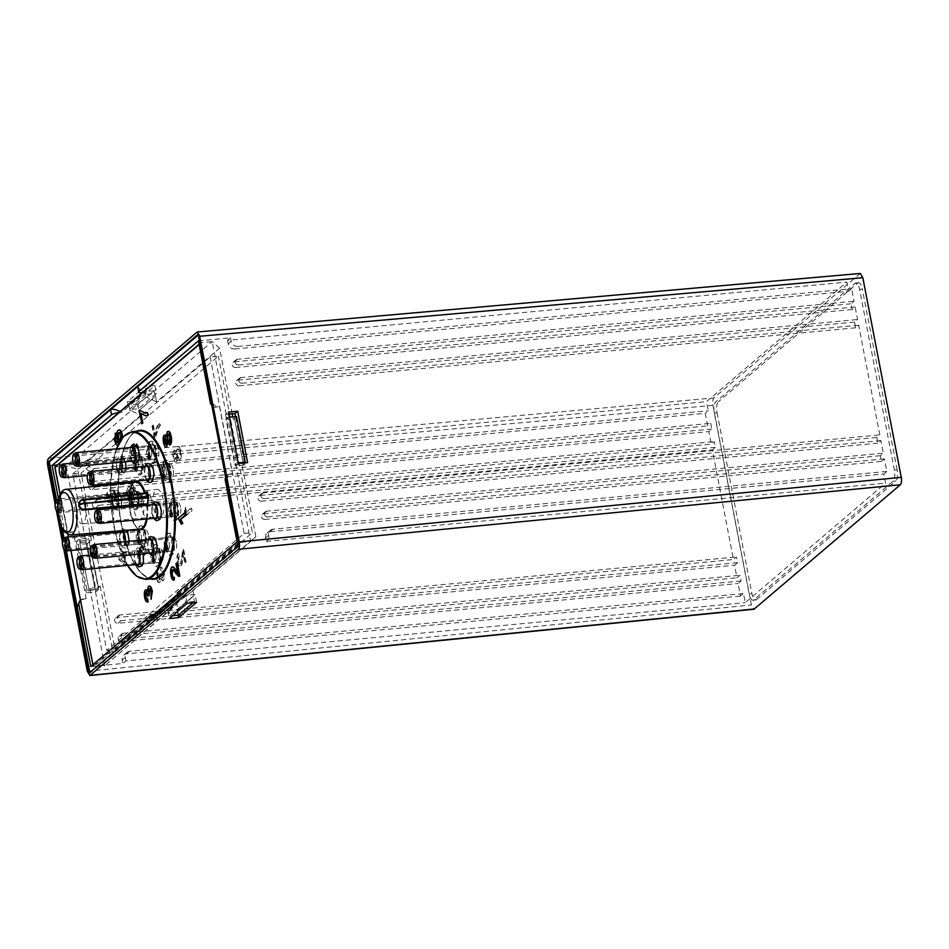 <?xml version="1.0" encoding="UTF-8"?>
<svg xmlns="http://www.w3.org/2000/svg" width="949" height="949" viewBox="0 0 949 949"><rect width="100%" height="100%" fill="white"/><g stroke="black" fill="none" stroke-linecap="round" stroke-linejoin="round"><path stroke-width="0.71" stroke-dasharray="4.75 3.56" d="M144.402 493.041A23.583 8.755 84.6 0 1 144.604 493.705L145.755 492.899L82.717 499.708L79.882 501.179M138.4 559.198A6.88 2.55 84.6 0 1 140.049 550.384A6.88 2.55 84.6 0 1 142.991 555.284A6.88 2.55 84.6 0 1 141.342 564.086A6.88 2.55 84.6 0 1 138.4 559.198A6.88 2.55 -95.4 0 0 141.342 564.086A6.88 2.55 -95.4 0 0 143.24 557.004A6.88 2.55 -95.4 0 0 140.049 550.384A6.88 2.55 -95.4 0 0 138.4 559.198M151.793 547.787A6.88 2.55 84.6 0 1 153.441 538.985A6.88 2.55 84.6 0 1 156.395 543.872A6.88 2.55 84.6 0 1 154.734 552.686A6.88 2.55 84.6 0 1 151.793 547.787A6.88 2.55 -95.4 0 0 154.734 552.686A6.88 2.55 -95.4 0 0 156.632 545.592A6.88 2.55 -95.4 0 0 153.453 538.985A6.88 2.55 -95.4 0 0 151.793 547.787M156.016 512.946A6.88 2.55 84.6 0 1 157.676 504.133A6.88 2.55 84.6 0 1 160.618 509.032A6.88 2.55 84.6 0 1 158.969 517.834A6.88 2.55 84.6 0 1 156.016 512.946A6.88 2.55 -95.4 0 0 158.969 517.834A6.88 2.55 -95.4 0 0 160.867 510.74A6.88 2.55 -95.4 0 0 157.676 504.133A6.88 2.55 -95.4 0 0 156.016 512.946M148.649 474.678A6.88 2.55 84.6 0 1 150.31 465.864A6.88 2.55 84.6 0 1 153.252 470.763A6.88 2.55 84.6 0 1 151.591 479.565A6.88 2.55 84.6 0 1 148.649 474.678M134.082 455.84A6.88 2.55 84.6 0 1 135.743 447.026A6.88 2.55 84.6 0 1 138.684 451.914A6.88 2.55 84.6 0 1 137.036 460.728A6.88 2.55 84.6 0 1 134.082 455.84A6.88 2.55 -95.4 0 0 137.024 460.728A6.88 2.55 -95.4 0 0 138.934 453.634A6.88 2.55 -95.4 0 0 135.743 447.026A6.88 2.55 -95.4 0 0 134.082 455.84M120.689 467.24A6.88 2.55 84.6 0 1 122.35 458.438A6.88 2.55 84.6 0 1 125.292 463.326A6.88 2.55 84.6 0 1 123.631 472.139A6.88 2.55 84.6 0 1 120.689 467.24A6.88 2.55 -95.4 0 0 123.631 472.139A6.88 2.55 -95.4 0 0 125.529 465.046A6.88 2.55 -95.4 0 0 122.35 458.438A6.88 2.55 -95.4 0 0 120.689 467.24M116.466 502.092A6.88 2.55 84.6 0 1 118.115 493.278A6.88 2.55 84.6 0 1 121.057 498.178A6.88 2.55 84.6 0 1 119.408 506.98A6.88 2.55 84.6 0 1 116.466 502.092A6.88 2.55 -95.4 0 0 119.408 506.98A6.88 2.55 -95.4 0 0 121.306 499.898A6.88 2.55 -95.4 0 0 118.115 493.278A6.88 2.55 -95.4 0 0 116.466 502.092M123.833 540.361A6.88 2.55 84.6 0 1 125.482 531.547A6.88 2.55 84.6 0 1 128.435 536.446A6.88 2.55 84.6 0 1 126.775 545.248A6.88 2.55 84.6 0 1 123.833 540.361A6.88 2.55 -95.4 0 0 126.775 545.248A6.88 2.55 -95.4 0 0 128.673 538.154A6.88 2.55 -95.4 0 0 125.482 531.547A6.88 2.55 -95.4 0 0 123.833 540.361M117.735 442.875L119.384 442.175L117.522 438.106C116.905 434.428 117.285 431.807 118.649 430.265L119.111 429.98M122.587 437.477L120.191 444.322L118.305 445.283L116.822 444.69L115.054 440.348L115.707 433.171M114.615 500.574L114.627 493.089C114.07 490.526 113.228 489.601 112.101 490.313L111.33 495.936L113.05 501.38L109.076 502.507L107.166 492.578L107.984 491.879L109.526 499.85L111.614 499.328L110.44 495.924C109.799 492.021 110.155 489.316 111.508 487.774L112.919 488.011L114.77 492.531C115.446 496.374 115.209 499.079 114.058 500.621L114.07 493.148C113.512 490.574 112.67 489.648 111.543 490.36L110.772 495.983L112.492 501.44L108.53 502.567L106.608 492.626L107.439 491.926L108.969 499.898L111.057 499.376L109.894 495.971C109.242 492.08 109.598 489.364 110.962 487.833L113.465 487.952L115.327 492.472C115.992 496.327 115.754 499.02 114.615 500.574L114.058 500.621M112.706 490.028L111.543 490.36L112.706 490.028M151.591 599.27L150.998 596.909L151.626 591.82C151.057 589.353 150.31 588.404 149.373 588.949M148.388 596.055L148.329 595.64C147.866 593.232 147.214 592.2 146.371 592.556M148.186 601.88C146.858 602.164 145.873 600.67 145.209 597.407C144.628 593.659 144.853 591.191 145.897 590.017L146.039 589.91M147.214 590.373L147.842 591.559L149.171 586.162M126.715 554.346L125.043 555.77L126.715 564.441L125.92 565.118L119.633 559.863L119.254 557.846L123.785 553.991L123.263 551.298L124.046 550.622L124.568 553.314L126.241 551.891L126.715 554.346L124.485 555.817L126.158 564.489L125.375 565.165L119.088 559.91L118.696 557.905L123.228 554.038L122.706 551.345L123.5 550.669L124.022 553.374L125.695 551.938L126.17 554.394M142.006 423.681L139.515 410.751L140.179 410.182M147.89 412.483L145.505 413.218M146.004 415.792L140.95 413.195L141.093 413.954M170.322 444.784L167.807 442.471L167.831 443.99M166.965 446.706C165.826 447.465 164.853 446.066 164.058 442.507C163.453 438.735 163.691 436.291 164.77 435.152L164.924 435.045M166.134 435.615L166.739 436.908L168.127 431.392M181.911 524.156L178.744 518.284L185.767 512.306M177.677 572.721L178.376 573.398L176.49 563.599L177.309 562.899M178.649 576.375L176.289 573.184C174.379 570.147 173.181 569.02 172.706 569.803M173.608 577.49L174.367 577.3M174.77 579.91C173.347 580.61 172.255 579.02 171.496 575.141C170.82 571.061 171.069 568.427 172.232 567.253L172.528 567.075M153.335 425.128L152.504 425.828L154.995 438.758L158.685 427.845L160.428 425.259L159.942 422.732C157.866 424.95 156.288 429.007 155.209 434.903L153.335 425.128L152.504 425.828M151.947 425.876L154.438 438.818L158.139 427.904L159.883 425.318L159.396 422.779C157.32 424.998 155.743 429.055 154.663 434.962L152.777 425.176M176.656 455.046L174.901 452.732L174.462 456.896L176.206 459.174L176.656 455.046L175.328 459.375L176.206 459.174L173.916 456.943L174.355 452.792L175.257 452.566L174.355 452.792L176.111 455.093M180.203 452.021C179.622 449.541 178.887 448.592 177.985 449.174L177.344 454.369C177.902 456.86 178.637 457.821 179.575 457.252L180.203 452.021L179.017 457.311C178.092 457.881 177.344 456.908 176.799 454.417L177.427 449.233L178.4 448.984L177.427 449.233C178.329 448.64 179.064 449.589 179.646 452.08M176.455 451.985L174.45 450.182C173.37 451.309 173.145 453.729 173.75 457.442C174.557 461.048 175.541 462.46 176.692 461.7L177.522 457.548L180.049 459.791C181.306 458.462 181.591 455.662 180.903 451.404C179.99 447.335 178.863 445.745 177.487 446.647L176.455 451.985L173.892 450.229C172.825 451.356 172.588 453.776 173.192 457.501C174.011 461.095 174.984 462.507 176.134 461.748L177.522 457.548M174.901 449.968L173.892 450.229L174.901 449.968M176.977 457.596L179.503 459.85C180.761 458.509 181.045 455.722 180.346 451.463C179.444 447.382 178.305 445.793 176.941 446.706L178.104 446.362L176.941 446.706L175.897 452.032M192.03 510.633L191.556 508.178L186.087 512.84L186.17 507.051L185.34 507.762L184.699 515.034L185.008 516.612L192.03 510.633L191.556 508.178M191.01 508.225L185.53 512.887L185.624 507.098L184.794 507.81L184.142 515.082L184.45 516.671L191.473 510.681M185.269 562.71L186.099 562.01L183.548 548.795L180.5 563.789L179.61 564.003L178.009 561.108L178.637 553.516C177.392 555.082 177.131 557.822 177.866 561.725C178.732 565.64 179.776 567.17 181.01 566.304C181.769 566.245 182.362 563.445 182.777 557.929L183.382 552.911L184.711 562.757L186.099 562.01M178.08 553.564C176.834 555.141 176.573 557.87 177.309 561.772C178.175 565.687 179.219 567.217 180.452 566.351L179.907 566.612L180.452 566.351C181.212 566.292 181.805 563.504 182.232 557.976L182.825 552.959L184.711 562.757M185.541 562.057L183.003 548.842L180.5 563.789L178.566 561.061L179.219 555.96L178.637 553.516M157.048 570.539L156.395 578.095C157.214 581.654 158.198 583.089 159.337 582.401L160.227 578.439L162.67 580.705C163.94 579.258 164.236 576.399 163.56 572.105C162.765 568.463 161.698 566.897 160.357 567.431L161.484 569.898L160.713 569.981L163.406 572.674L162.73 578.036L161.769 578.285L159.835 573.528L159.124 574.43L159.764 574.762L159.385 579.839L158.507 580.041L157.107 577.55L157.605 570.479L156.953 578.048C157.771 581.607 158.744 583.042 159.895 582.354L160.772 578.392L163.216 580.658C164.497 579.21 164.794 576.34 164.106 572.057C163.323 568.404 162.255 566.85 160.915 567.383L160.713 569.981L162.848 572.721L162.73 578.036L160.618 575.272L160.381 573.469L159.681 574.37M162.623 580.93L163.216 580.658L162.623 580.93M159.124 574.43L159.385 579.839L157.664 577.49L158.234 572.805L157.605 570.479M138.329 447.857C137.771 445.461 136.953 444.583 135.873 445.223L135.114 450.49C135.624 452.875 136.395 453.729 137.427 453.041L138.329 447.857L136.881 453.088C135.837 453.776 135.066 452.934 134.568 450.538L135.316 445.271L136.407 444.974L135.316 445.271C136.395 444.63 137.214 445.508 137.783 447.904M131.899 450.68L133.904 446.03L133.904 451.688C134.687 455.212 135.826 456.54 137.308 455.662C138.744 454.108 139.135 451.344 138.495 447.37L135.41 442.471L133.762 443.313L131.223 447.975L131.401 453.681C132.065 456.92 133.014 458.308 134.236 457.881L134.39 455.33L133.465 455.034L132.457 450.621L134.45 445.983L134.461 451.629C135.244 455.164 136.371 456.493 137.866 455.615C139.289 454.061 139.693 451.297 139.052 447.323L135.968 442.412L134.319 443.254L131.781 447.916L131.947 453.634C132.611 456.86 133.56 458.26 134.782 457.821L133.88 457.976L134.39 455.33L132.919 455.081L132.065 452.934L132.457 450.621M137.119 455.971L137.866 455.615L137.119 455.971M133.833 455.378L132.919 455.081L133.833 455.378M128.898 489.482L129.194 493.634C130.025 497.371 131.176 498.806 132.658 497.917L133.999 494.927L133.833 488.972C133.05 485.224 131.982 483.634 130.654 484.204L131.911 486.718L131.069 486.837L133.679 489.494L132.231 495.248C131.187 495.971 130.381 494.998 129.823 492.329L129.254 485.9L126.039 490.894L127.949 500.835L128.767 500.135L127.237 492.163L129.455 489.435L129.74 493.587C130.571 497.323 131.721 498.747 133.204 497.869L134.556 494.88L134.39 488.913C133.595 485.164 132.54 483.575 131.199 484.144L131.069 486.837L133.133 489.554L132.789 495.188C131.745 495.924 130.938 494.951 130.381 492.282L129.811 485.852L126.585 490.847L128.495 500.775L129.325 500.076L127.783 492.116L129.455 489.435M132.492 498.201L133.204 497.869L132.492 498.201M139.396 553.184L141.354 544.228L142.552 550.491L139.396 553.184L143.109 550.444L141.899 544.18L139.954 553.125M145.577 548.344L143.892 549.768L142.231 541.096L141.437 541.772L138.661 554.75L139.052 556.755L143.584 552.899L144.094 555.592L144.889 554.916L144.367 552.223L146.039 550.8L145.577 548.344L143.892 549.768M143.346 549.827L141.674 541.155L140.891 541.82L138.103 554.797L138.495 556.802L143.026 552.947L143.548 555.639L144.331 554.975L143.821 552.271L145.494 550.847L145.019 548.392M210.132 356.954L244.118 533.433L106.763 650.421L72.788 473.931L210.132 356.954L218.424 356.172L81.08 473.16L115.066 649.638L252.41 532.662L218.424 356.172M162.908 553.409A6.88 2.55 -95.4 0 0 159.966 548.522A6.88 2.55 -95.4 0 0 158.068 555.604A6.88 2.55 -95.4 0 0 161.247 562.211A6.88 2.55 -95.4 0 0 162.908 553.409M176.3 541.998A6.88 2.55 -95.4 0 0 173.359 537.11A6.88 2.55 -95.4 0 0 171.461 544.204A6.88 2.55 -95.4 0 0 174.652 550.811A6.88 2.55 -95.4 0 0 176.3 541.998M180.524 507.157A6.88 2.55 -95.4 0 0 177.582 502.258A6.88 2.55 -95.4 0 0 175.684 509.352A6.88 2.55 -95.4 0 0 178.875 515.959A6.88 2.55 -95.4 0 0 180.524 507.157M173.157 468.889A6.88 2.55 -95.4 0 0 170.215 463.99A6.88 2.55 -95.4 0 0 168.317 471.084A6.88 2.55 -95.4 0 0 171.508 477.691A6.88 2.55 -95.4 0 0 173.157 468.889M158.59 450.051A6.88 2.55 -95.4 0 0 155.648 445.152A6.88 2.55 -95.4 0 0 153.75 452.246A6.88 2.55 -95.4 0 0 156.941 458.853A6.88 2.55 -95.4 0 0 158.59 450.051M145.197 461.451A6.88 2.55 -95.4 0 0 142.255 456.564A6.88 2.55 -95.4 0 0 140.357 463.658A6.88 2.55 -95.4 0 0 143.548 470.265A6.88 2.55 -95.4 0 0 145.197 461.451M140.974 496.303A6.88 2.55 -95.4 0 0 138.02 491.404A6.88 2.55 -95.4 0 0 136.122 498.498A6.88 2.55 -95.4 0 0 139.313 505.105A6.88 2.55 -95.4 0 0 140.974 496.303M148.341 534.572A6.88 2.55 -95.4 0 0 145.399 529.672A6.88 2.55 -95.4 0 0 143.501 536.766A6.88 2.55 -95.4 0 0 146.68 543.374A6.88 2.55 -95.4 0 0 148.341 534.572M163.252 499.601A14.354 5.326 -95.4 0 0 157.071 489.399A14.354 5.326 -95.4 0 0 153.145 504.18A14.354 5.326 -95.4 0 0 159.752 517.988A14.354 5.326 -95.4 0 0 163.252 499.601M166.443 444.203L166.941 439.98L165.245 437.679M169.136 442.412L169.835 442.258L170.488 436.967C169.942 434.488 169.207 433.551 168.305 434.12M121.092 559.127L125.458 562.71L124.26 556.446L120.547 559.186L123.702 556.494L124.912 562.757L120.547 559.186M119.871 440.858L120.653 440.644L121.543 435.152C121.057 432.874 120.274 432.068 119.183 432.744M122.03 438.177L119.633 444.381L117.901 445.318M151.555 500.752A14.14 5.255 84.6 0 1 148.127 518.854A14.14 5.255 84.6 0 1 141.603 505.271A14.14 5.255 84.6 0 1 145.47 490.704A14.14 5.255 84.6 0 1 151.555 500.752M54.923 467.015L66.228 465.888L77.628 469.114L91.377 540.503L89.123 542.009L98.471 587.645L89.669 541.95M89.835 672.473L89.977 673.185L160.559 613.374L157.795 613.635A5.979 1.4 169.1 0 0 154.082 614.288L93.204 666.139L93.666 666.827L104.722 665.783L89.87 588.677L87.071 590.231L78.269 544.536L79.977 543.089L88.767 588.783M199.136 344.558L201.117 342.625L212.173 341.581L227.025 418.687L233.324 419.612L232.79 416.86M200.476 343.419L238.745 542.176L239.611 542.52L201.117 342.625L55.172 466.932L93.666 666.827L150.725 618.226M168.59 610.551L184.592 596.933L185.636 602.354L169.634 615.972L168.59 610.551L169.705 610.444L104.722 665.783L176.894 603.955L177.938 609.377L193.94 595.758L177.938 609.377M184.592 596.933L185.696 596.826L250.666 541.488L239.611 542.52L178.115 594.904M79.977 543.089L81.08 542.994L66.228 465.888L131.211 410.549L140.606 415.472L77.628 469.114M154.995 396.48L139.55 410.051L155.553 396.433L153.892 390.774L137.902 404.393L139.005 410.098M89.123 542.009L87.118 543.706L95.92 589.4L97.913 587.692M177.392 609.436L178.483 615.142M193.11 602.686L194.486 601.524L193.382 595.806M243.264 463.907L234.462 418.212L243.264 463.907L244.427 462.91L244.842 464.974L247.606 462.626M236.467 416.516L234.462 418.212M139.55 410.051L140.606 415.472M232.208 413.823L219.575 348.224L156.597 401.854L146.099 397.026L130.096 410.656L131.211 410.549M130.096 410.656L129.052 405.223L145.043 391.605L146.099 397.026M137.902 404.393L129.052 405.223M98.471 587.645L100.167 586.197L89.87 588.677M95.92 589.4L87.071 590.231M193.94 595.758L192.884 590.337L185.696 596.826M194.486 601.524L185.636 602.354M235.02 418.165L233.324 419.612M192.884 590.337L255.862 536.695L242.114 465.307L234.711 464.488L225.921 418.794L227.025 418.687M225.921 418.794L227.618 417.346L236.42 463.041L234.711 464.488M229.302 417.192L227.618 417.346M156.597 401.854L155.553 396.433M242.114 465.307L243.822 463.859M100.167 586.197L113.916 657.586M219.575 348.224L212.173 341.581L147.202 396.919M235.827 464.381L250.666 541.488L255.862 536.695M169.705 610.444L176.894 603.955M81.08 542.994L91.377 540.503M172.611 615.699L169.634 615.972M153.892 390.774L145.043 391.605M238.104 462.875L236.42 463.041M87.118 543.706L78.269 544.536M244.118 533.433L252.41 532.662M72.788 473.931L81.08 473.16M106.763 650.421L115.066 649.638M85.339 507.3A12.895 4.792 84.6 0 1 82.195 523.812A12.895 4.792 84.6 0 1 76.264 511.416A12.895 4.792 84.6 0 1 79.787 498.13A12.895 4.792 84.6 0 1 85.339 507.3M143.216 501.582A13.986 5.196 84.6 0 1 139.811 519.483A13.986 5.196 84.6 0 1 133.37 506.042A13.986 5.196 84.6 0 1 137.19 491.641A13.986 5.196 84.6 0 1 143.216 501.582M134.722 467.027A11.222 4.164 -95.4 0 0 139.527 474.998A11.222 4.164 -95.4 0 0 142.623 463.444A11.222 4.164 -95.4 0 0 137.427 452.661A11.222 4.164 -95.4 0 0 134.722 467.027M135.28 466.967A11.222 4.164 -95.4 0 0 140.072 474.951A11.222 4.164 -95.4 0 0 143.18 463.385A11.222 4.164 -95.4 0 0 137.973 452.614A11.222 4.164 -95.4 0 0 135.28 466.967M65.339 469.352A5.386 2.005 84.6 0 1 64.046 476.244A5.386 2.005 84.6 0 1 61.555 471.072A5.386 2.005 84.6 0 1 63.037 465.52A5.386 2.005 84.6 0 1 65.339 469.352M121.958 468.533A6.88 2.55 84.6 0 1 120.037 472.472A6.88 2.55 84.6 0 1 117.095 467.584A6.88 2.55 84.6 0 1 118.755 458.77A6.88 2.55 84.6 0 1 121.342 462.199M63.702 474.88A4.033 1.495 -95.4 0 0 64.485 474.512A4.033 1.495 -95.4 0 0 64.888 469.731A4.033 1.495 -95.4 0 0 63.785 467.133A4.033 1.495 -95.4 0 0 62.954 466.92M152.433 558.973A11.222 4.164 -95.4 0 0 157.237 566.944A11.222 4.164 -95.4 0 0 160.334 555.39A11.222 4.164 -95.4 0 0 155.126 544.619A11.222 4.164 -95.4 0 0 152.433 558.973M152.991 558.925A11.222 4.164 -95.4 0 0 157.783 566.897A11.222 4.164 -95.4 0 0 160.879 555.343A11.222 4.164 -95.4 0 0 155.683 544.56A11.222 4.164 -95.4 0 0 152.991 558.925M83.049 561.298A5.386 2.005 84.6 0 1 81.756 568.19A5.386 2.005 84.6 0 1 79.253 563.018A5.386 2.005 84.6 0 1 80.748 557.466A5.386 2.005 84.6 0 1 83.049 561.298M137.747 564.43A6.88 2.55 84.6 0 1 134.805 559.53A6.88 2.55 84.6 0 1 136.454 550.728A6.88 2.55 84.6 0 1 139.052 554.157M81.4 566.826A4.033 1.495 -95.4 0 0 82.195 566.458A4.033 1.495 -95.4 0 0 82.599 561.678A4.033 1.495 -95.4 0 0 81.495 559.091A4.033 1.495 -95.4 0 0 80.653 558.878M137.866 540.135A11.222 4.164 -95.4 0 0 142.67 548.107A11.222 4.164 -95.4 0 0 145.766 536.553A11.222 4.164 -95.4 0 0 140.571 525.77A11.222 4.164 -95.4 0 0 137.866 540.135M138.424 540.088A11.222 4.164 -95.4 0 0 143.216 548.059A11.222 4.164 -95.4 0 0 146.312 536.505A11.222 4.164 -95.4 0 0 141.116 525.722A11.222 4.164 -95.4 0 0 138.424 540.088M68.482 542.46A5.386 2.005 84.6 0 1 67.189 549.352A5.386 2.005 84.6 0 1 64.686 544.18A5.386 2.005 84.6 0 1 66.181 538.629A5.386 2.005 84.6 0 1 68.482 542.46M125.09 541.654A6.88 2.55 84.6 0 1 123.18 545.592A6.88 2.55 84.6 0 1 120.238 540.693A6.88 2.55 84.6 0 1 121.887 531.891M66.845 547.988A4.033 1.495 -95.4 0 0 67.628 547.62A4.033 1.495 -95.4 0 0 68.031 542.84A4.033 1.495 -95.4 0 0 66.928 540.254A4.033 1.495 -95.4 0 0 66.086 540.028M130.499 501.867A11.222 4.164 -95.4 0 0 135.292 509.838A11.222 4.164 -95.4 0 0 138.4 498.284A11.222 4.164 -95.4 0 0 133.192 487.513A11.222 4.164 -95.4 0 0 130.499 501.867M131.057 501.819A11.222 4.164 -95.4 0 0 135.849 509.791A11.222 4.164 -95.4 0 0 138.945 498.237A11.222 4.164 -95.4 0 0 133.75 487.454A11.222 4.164 -95.4 0 0 131.057 501.819M61.116 504.192A5.386 2.005 84.6 0 1 59.823 511.084A5.386 2.005 84.6 0 1 57.32 505.912A5.386 2.005 84.6 0 1 58.802 500.36A5.386 2.005 84.6 0 1 61.116 504.192M57.865 512.021A6.133 2.278 -95.4 0 0 58.814 511.416A6.133 2.278 -95.4 0 0 59.431 504.168A6.133 2.278 -95.4 0 0 58.245 500.847M112.872 502.424A6.88 2.55 84.6 0 1 114.521 493.622A6.88 2.55 84.6 0 1 117.462 498.51A6.88 2.55 84.6 0 1 115.814 507.324A6.88 2.55 84.6 0 1 112.872 502.424M57.782 505.307A4.033 1.495 -95.4 0 0 58.708 509.008A4.033 1.495 -95.4 0 0 60.261 509.352A4.033 1.495 -95.4 0 0 60.665 504.571A4.033 1.495 -95.4 0 0 59.562 501.985A4.033 1.495 -95.4 0 0 57.948 503.148M165.826 460.111A11.222 4.164 -95.4 0 0 165.387 460.099A11.222 4.164 -95.4 0 0 162.291 471.653A11.222 4.164 -95.4 0 0 167.487 482.424A11.222 4.164 -95.4 0 0 170.63 471.451A11.222 4.164 -95.4 0 0 165.826 460.111M150.571 465.876A6.88 2.55 -95.4 0 0 150.31 465.864A6.88 2.55 -95.4 0 0 148.412 472.958A6.88 2.55 -95.4 0 0 151.591 479.565A6.88 2.55 -95.4 0 0 153.524 472.839A6.88 2.55 -95.4 0 0 150.571 465.876M166.372 460.063A11.222 4.164 -95.4 0 0 165.933 460.04A11.222 4.164 -95.4 0 0 162.837 471.594A11.222 4.164 -95.4 0 0 168.044 482.377A11.222 4.164 -95.4 0 0 171.188 471.404A11.222 4.164 -95.4 0 0 166.372 460.063M91.792 483.658A5.386 2.005 84.6 0 1 89.491 478.213A5.386 2.005 84.6 0 1 90.997 472.946A5.386 2.005 84.6 0 1 93.488 478.13A5.386 2.005 84.6 0 1 92.006 483.67A5.386 2.005 84.6 0 1 91.792 483.658M147.997 479.909A6.88 2.55 84.6 0 1 147.736 479.897A6.88 2.55 84.6 0 1 144.782 472.934A6.88 2.55 84.6 0 1 146.715 466.208M91.662 482.306A4.033 1.495 -95.4 0 0 91.721 482.329A4.033 1.495 -95.4 0 0 92.444 481.938A4.033 1.495 -95.4 0 0 92.99 478.166A4.033 1.495 -95.4 0 0 91.756 474.571A4.033 1.495 -95.4 0 0 90.914 474.358M170.061 512.721A11.222 4.164 -95.4 0 0 174.853 520.693A11.222 4.164 -95.4 0 0 177.949 509.139A11.222 4.164 -95.4 0 0 172.754 498.355A11.222 4.164 -95.4 0 0 170.061 512.721M170.606 512.674A11.222 4.164 -95.4 0 0 175.411 520.645A11.222 4.164 -95.4 0 0 178.507 509.091A11.222 4.164 -95.4 0 0 173.311 498.308A11.222 4.164 -95.4 0 0 170.606 512.674M100.665 515.046A5.386 2.005 84.6 0 1 99.372 521.938A5.386 2.005 84.6 0 1 96.881 516.766A5.386 2.005 84.6 0 1 98.364 511.214A5.386 2.005 84.6 0 1 100.665 515.046M155.363 518.178A6.88 2.55 84.6 0 1 152.421 513.279A6.88 2.55 84.6 0 1 154.082 504.477M99.028 520.574A4.033 1.495 -95.4 0 0 99.811 520.206A4.033 1.495 -95.4 0 0 100.214 515.426A4.033 1.495 -95.4 0 0 99.123 512.84A4.033 1.495 -95.4 0 0 98.281 512.614M165.826 547.561A11.222 4.164 -95.4 0 0 170.63 555.545A11.222 4.164 -95.4 0 0 173.726 543.979A11.222 4.164 -95.4 0 0 168.531 533.208A11.222 4.164 -95.4 0 0 165.826 547.561M166.383 547.514A11.222 4.164 -95.4 0 0 171.176 555.485A11.222 4.164 -95.4 0 0 174.272 543.931A11.222 4.164 -95.4 0 0 169.076 533.16A11.222 4.164 -95.4 0 0 166.383 547.514M96.442 549.886A5.386 2.005 84.6 0 1 95.149 556.79A5.386 2.005 84.6 0 1 92.646 551.606A5.386 2.005 84.6 0 1 94.141 546.066A5.386 2.005 84.6 0 1 96.442 549.886M151.14 553.018A6.88 2.55 84.6 0 1 148.198 548.131A6.88 2.55 84.6 0 1 149.847 539.317M94.805 555.426A4.033 1.495 -95.4 0 0 95.588 555.058A4.033 1.495 -95.4 0 0 95.991 550.278A4.033 1.495 -95.4 0 0 94.888 547.68A4.033 1.495 -95.4 0 0 94.058 547.466M148.115 455.615A11.222 4.164 -95.4 0 0 152.919 463.587A11.222 4.164 -95.4 0 0 156.016 452.032A11.222 4.164 -95.4 0 0 150.82 441.249A11.222 4.164 -95.4 0 0 148.115 455.615M148.673 455.556A11.222 4.164 -95.4 0 0 153.477 463.539A11.222 4.164 -95.4 0 0 156.573 451.973A11.222 4.164 -95.4 0 0 151.377 441.202A11.222 4.164 -95.4 0 0 148.673 455.556M78.731 457.94A5.386 2.005 84.6 0 1 77.438 464.832A5.386 2.005 84.6 0 1 74.947 459.66A5.386 2.005 84.6 0 1 76.43 454.108A5.386 2.005 84.6 0 1 78.731 457.94M133.429 461.06A6.88 2.55 84.6 0 1 130.488 456.172A6.88 2.55 84.6 0 1 132.148 447.37M77.094 463.468A4.033 1.495 -95.4 0 0 77.877 463.1A4.033 1.495 -95.4 0 0 78.281 458.32A4.033 1.495 -95.4 0 0 77.189 455.734A4.033 1.495 -95.4 0 0 76.347 455.508M860.269 273.454L713.873 397.928C712.735 399.304 712.438 401.771 712.984 405.342L751.418 604.964L753.981 609.222M154.841 385.519L145.434 386.362L127.439 401.688L136.846 400.846L154.841 385.519L156.36 393.408L138.376 408.734L128.969 409.624L146.965 394.298L145.434 386.362M63.797 549.103L62.432 542.021M56.43 510.835L55.066 503.765M65.22 550.456L63.037 539.151M60.107 523.907L57.901 512.436M57.853 512.187L55.671 500.882M753.791 599.863L756.555 599.602A8.968 3.333 84.6 0 1 755.748 599.97A8.968 3.333 84.6 0 1 751.905 593.588L749.141 593.849L714.324 413.064A8.968 3.333 84.6 0 1 715.676 401.949L854.93 283.348A8.968 3.333 84.6 0 1 855.737 282.98A8.968 3.333 84.6 0 1 859.58 289.362L894.397 470.135A8.968 3.333 84.6 0 1 893.045 481.262L753.791 599.863A8.968 3.333 84.6 0 1 752.984 600.231A8.968 3.333 84.6 0 1 749.141 593.849M756.555 599.602L895.809 481.001L893.045 481.262M714.324 413.064L717.088 412.803A8.968 3.333 84.6 0 1 718.44 401.688L715.676 401.949M854.93 283.348L857.694 283.087L718.44 401.688M857.694 283.087A8.968 3.333 84.6 0 1 858.501 282.719A8.968 3.333 84.6 0 1 862.344 289.101L859.58 289.362M894.397 470.135L897.161 469.874A8.968 3.333 84.6 0 1 895.809 481.001M717.088 412.803L751.905 593.588M897.161 469.874L862.344 289.101M244.451 462.898L235.53 416.599M88.601 538.213L98.506 589.614L89.099 590.503L86.323 592.864L95.742 591.962L85.837 540.562L88.601 538.213L79.206 539.091L89.099 590.503M95.742 591.962L98.506 589.614M238.223 463.492L235.447 465.852L244.842 464.974M228.721 414.155L225.542 414.452L228.329 412.091M225.542 414.452L235.447 465.852M85.837 540.562L76.43 541.464L86.323 592.864M76.43 541.464L79.206 539.091M167.688 610.658L177.083 609.78L195.079 594.454L185.672 595.331L167.688 610.658L169.207 618.594M178.127 615.177L177.083 609.78M138.376 408.734L136.846 400.846M127.439 401.688L128.969 409.624M196.597 602.342L195.079 594.454M187.202 603.267L185.672 595.331M146.965 394.298L156.36 393.408M151.116 620.278L151.259 621.002L183.952 593.457L181.188 593.718L181.52 595.426M177.309 593.137A5.979 1.4 169.1 0 0 181.188 593.718M178.507 596.945L178.649 597.668L239.919 545.485L212.042 400.692C212.967 404.191 214.782 406.255 217.475 406.907L219.634 407.157L217.475 406.907M137.652 387.216L142.148 390.952L142.469 392.672A5.979 1.4 -10.9 0 1 142.184 392.696M142.469 392.672L145.233 392.412L121.852 412.329L119.04 412.4M57.308 464.986L84.153 462.46L84.805 465.888A5.979 5.374 -130.4 0 0 91.436 471.072L705.297 413.325L707.717 425.887L710.718 423.337L711.809 429.043L708.808 431.593L711.228 444.168L714.229 441.605L715.332 447.323L712.331 449.873L733.447 559.53L736.448 556.98L737.551 562.686L734.55 565.248L736.97 577.811L739.971 575.26L741.074 580.966L738.073 583.516L740.493 596.091L743.482 593.528L745.25 602.674L885.595 483.136L883.839 474.002L886.829 471.439L884.421 458.877L881.419 461.428L880.316 455.722L883.317 453.171L880.897 440.597L877.896 443.159L876.793 437.442L879.794 434.891L858.679 325.234L855.678 327.785L854.574 322.079L857.576 319.516L855.156 306.954L852.155 309.504L851.063 303.799L854.064 301.248L851.644 288.674L848.643 291.236L846.876 282.09L706.531 401.629L708.298 410.763L705.297 413.325M91.436 471.072L94.437 468.521A5.979 5.374 -130.4 0 1 87.806 463.326L87.154 459.897L84.153 462.46M87.154 459.897L706.531 401.629M198.424 340.833L230.5 337.82L227.499 340.371L846.876 282.09M142.148 390.952L145.233 392.412M56.572 499.732L62.195 528.925M58.506 498.889L63.903 526.873L62.278 529.067M63.429 530.93L69.929 532.579L70.523 532.057A5.979 5.374 -130.4 0 1 63.903 526.873M70.523 532.057L73.298 531.808L86.157 598.629L83.393 598.89L79.372 601.097M80.618 600.041L80.451 600.183A5.979 5.374 -130.4 0 1 80.618 600.041A5.979 5.374 -130.4 0 1 83.393 598.89M90.784 666.518L122.86 663.493L125.861 660.943L745.25 602.674M125.861 660.943L125.209 657.515A5.979 5.374 -130.4 0 1 126.858 652.438L123.856 655A5.979 5.374 -130.4 0 0 122.207 660.065L122.86 663.493M123.856 655A5.979 5.374 -130.4 0 1 126.632 653.837L740.493 596.091M121.448 641.536L124.449 638.985A2.989 2.693 -130.4 0 1 121.958 633.849L118.957 636.399A2.989 2.693 -130.4 0 0 121.448 641.536L738.073 583.516M118.957 636.399A2.989 2.693 -130.4 0 1 120.345 635.818L736.97 577.811M117.925 623.256L120.926 620.705A2.989 2.693 -130.4 0 1 118.435 615.569L115.446 618.119A2.989 2.693 -130.4 0 0 117.925 623.256L734.55 565.248M115.446 618.119A2.989 2.693 -130.4 0 1 116.834 617.55L733.447 559.53M95.719 507.893L98.708 505.331A2.989 2.693 -130.4 0 1 96.229 500.206L93.227 502.756A2.989 2.693 -130.4 0 0 95.719 507.893L712.331 449.873M93.227 502.756A2.989 2.693 -130.4 0 1 94.615 502.175L711.228 444.168M92.195 489.613L95.197 487.062A2.989 2.693 -130.4 0 1 92.705 481.926L89.704 484.476A2.989 2.693 -130.4 0 0 92.195 489.613L708.808 431.593M89.704 484.476A2.989 2.693 -130.4 0 1 91.092 483.895L707.717 425.887M69.929 532.579L73.298 531.808M211.805 405.342A5.979 5.374 49.6 0 0 216.87 407.418M227.499 340.371L228.151 343.799A5.979 5.374 49.6 0 0 234.783 348.983L237.784 346.432A5.979 5.374 49.6 0 1 231.153 341.237L230.5 337.82M237.784 346.432L851.644 288.674M237.44 359.256L234.439 361.806A2.989 2.693 49.6 0 0 232.481 365.709A2.989 2.693 49.6 0 0 235.542 367.524L238.543 364.974A2.989 2.693 49.6 0 1 236.052 359.837A2.989 2.693 49.6 0 1 237.44 359.256L854.064 301.248M238.543 364.974L855.156 306.954M240.963 377.536L237.962 380.086A2.989 2.693 49.6 0 0 236.004 383.989A2.989 2.693 49.6 0 0 239.065 385.804L242.054 383.242A2.989 2.693 49.6 0 1 239.575 378.117A2.989 2.693 49.6 0 1 240.963 377.536L857.576 319.516M242.054 383.242L858.679 325.234M263.181 492.899L260.18 495.461A2.989 2.693 49.6 0 0 258.223 499.352A2.989 2.693 49.6 0 0 261.272 501.167L264.273 498.616A2.989 2.693 49.6 0 1 261.782 493.48A2.989 2.693 49.6 0 1 263.181 492.899L879.794 434.891M264.273 498.616L880.897 440.597M266.693 511.179L263.692 513.729A2.989 2.693 49.6 0 0 261.746 517.632A2.989 2.693 49.6 0 0 264.795 519.447L267.796 516.897A2.989 2.693 49.6 0 1 265.305 511.76A2.989 2.693 49.6 0 1 266.693 511.179L883.317 453.171M267.796 516.897L884.421 458.877M237.131 541.879L269.208 538.854L268.555 535.426A5.979 5.374 49.6 0 1 270.204 530.349A5.979 5.374 49.6 0 1 272.98 529.198L886.829 471.439M226.147 479.767L227.108 478.948L228.199 474.346L229.741 474.239A5.979 5.374 49.6 0 0 226.965 475.402A5.979 5.374 49.6 0 0 225.648 477.181M229.741 474.239L232.505 473.978L219.634 407.157M230.346 473.729L232.505 473.978M121.852 412.329L120.096 411.51M160.559 613.374L183.952 593.457M88.874 673.292L89.977 673.185M238.816 545.58L239.919 545.485M86.157 598.629L82.8 599.4M63.939 537.988L66.418 550.835M272.98 529.198L269.979 531.748A5.979 5.374 49.6 0 0 267.203 532.911A5.979 5.374 49.6 0 0 265.554 537.988L266.206 541.404L269.208 538.854M266.206 541.404L885.595 483.136M211.069 401.522L212.042 400.692L199.231 334.155L198.258 334.985M124.449 638.985L741.074 580.966M121.958 633.849A2.989 2.693 -130.4 0 1 123.346 633.268L739.971 575.26M120.926 620.705L737.551 562.686M118.435 615.569A2.989 2.693 -130.4 0 1 119.835 614.988L736.448 556.98M98.708 505.331L715.332 447.323M96.229 500.206A2.989 2.693 -130.4 0 1 97.617 499.625L714.229 441.605M95.197 487.062L711.809 429.043M92.705 481.926A2.989 2.693 -130.4 0 1 94.093 481.345L710.718 423.337M263.692 513.729L880.316 455.722M264.795 519.447L881.419 461.428M260.18 495.461L876.793 437.442M261.272 501.167L877.896 443.159M237.962 380.086L854.574 322.079M239.065 385.804L855.678 327.785M234.439 361.806L851.063 303.799M235.542 367.524L852.155 309.504M94.437 468.521L708.298 410.763M126.858 652.438A5.979 5.374 -130.4 0 1 129.633 651.287L743.482 593.528M269.979 531.748L883.839 474.002M198.127 334.262L199.231 334.155M234.783 348.983L848.643 291.236M134.331 482.282A24.188 8.98 -95.4 0 0 129.598 506.398A24.188 8.98 -95.4 0 0 138.756 529.21M147.119 518.949A24.188 8.98 -95.4 0 0 147.51 505.093M146.751 505.165A23.583 8.755 84.6 0 1 146.3 519.02M140.167 529.091A23.583 8.755 84.6 0 1 129.278 506.434A23.583 8.755 84.6 0 1 135.754 482.128C134.497 481.629 132.907 483.646 130.986 488.177C129.028 494.892 128.85 502.875 130.44 512.128C134.438 525.177 137.688 530.835 140.167 529.091M145.683 492.899L144.912 493.575M83.132 499.506A4.781 1.744 -96 0 0 82.717 499.708A4.781 4.306 49.6 0 0 80.535 500.633M66.11 489.352A22.93 8.517 -95.4 0 0 60.617 518.7A22.93 8.517 -95.4 0 0 70.404 534.999M114.924 531.226A73.583 27.331 84.6 0 1 113.951 526.505A73.583 27.331 84.6 0 1 110.559 484.737M110.594 483.421A73.583 27.331 84.6 0 1 116.573 448.83M127.534 565.39A73.583 27.331 84.6 0 1 115.22 532.519M153.24 578.688A74.188 27.545 84.6 0 1 121.496 525.948A74.188 27.545 84.6 0 1 139.325 430.976C123.856 429.043 111.97 480.775 121.875 526.007C129.325 560.088 139.776 577.644 153.228 578.688M136.395 431.249A74.781 27.77 -95.4 0 0 121.84 526.066A74.781 27.77 -95.4 0 0 150.298 578.961M132.148 431.653A74.188 27.545 -95.4 0 0 114.307 526.624A74.188 27.545 -95.4 0 0 146.039 579.365M93.204 666.139L92.919 664.691M70.938 550.503L68.316 536.932M60.095 494.465L67.83 534.643L60.131 494.393M238.745 542.176L177.534 594.311M135.173 466.635A9.87 3.666 -95.4 0 0 141.698 470.585A9.87 3.666 -95.4 0 0 138.554 454.263A9.87 3.666 -95.4 0 0 135.173 466.635M133.406 466.042A6.88 2.55 84.6 0 1 135.066 457.24A6.88 2.55 84.6 0 1 138.257 463.847A6.88 2.55 84.6 0 1 136.359 470.941A6.88 2.55 84.6 0 1 133.406 466.042M134.461 465.568A5.386 2.005 -95.4 0 0 136.763 469.399A5.386 2.005 -95.4 0 0 138.056 462.507A5.386 2.005 -95.4 0 0 135.754 458.675A5.386 2.005 -95.4 0 0 134.461 465.568M136.229 466.161A8.375 3.108 84.6 0 1 139.088 455.662A8.375 3.108 84.6 0 1 141.757 469.506A8.375 3.108 84.6 0 1 136.229 466.161M62.788 464.037A6.88 2.55 -95.4 0 0 61.139 472.851A6.88 2.55 -95.4 0 0 64.081 477.738M124.58 459.767A7.782 2.883 -95.4 0 0 120.025 463.349A7.782 2.883 -95.4 0 0 124.366 472.756A7.782 2.883 -95.4 0 0 124.58 459.767M122.314 468.498A7.782 2.883 84.6 0 1 118.518 472.377A7.782 2.883 84.6 0 1 116.703 460.965A7.782 2.883 84.6 0 1 120.986 460.099A7.782 2.883 84.6 0 1 121.709 462.163M152.884 558.593A9.87 3.666 -95.4 0 0 159.408 562.543A9.87 3.666 -95.4 0 0 156.265 546.221A9.87 3.666 -95.4 0 0 152.884 558.593M151.116 558A6.88 2.55 84.6 0 1 152.765 549.198A6.88 2.55 84.6 0 1 155.956 555.806A6.88 2.55 84.6 0 1 154.058 562.887A6.88 2.55 84.6 0 1 151.116 558M152.172 557.526A5.386 2.005 -95.4 0 0 154.473 561.345A5.386 2.005 -95.4 0 0 155.766 554.453A5.386 2.005 -95.4 0 0 153.465 550.634A5.386 2.005 -95.4 0 0 152.172 557.526M153.94 558.119A8.375 3.108 84.6 0 1 156.799 547.609A8.375 3.108 84.6 0 1 159.468 561.464A8.375 3.108 84.6 0 1 153.94 558.119M80.499 555.995A6.88 2.55 -95.4 0 0 78.838 564.797A6.88 2.55 -95.4 0 0 81.78 569.697M142.279 551.713A7.782 2.883 -95.4 0 0 137.735 555.295A7.782 2.883 -95.4 0 0 142.077 564.702A7.782 2.883 -95.4 0 0 142.279 551.713M136.407 564.548A7.782 2.883 84.6 0 1 134.367 553.113A7.782 2.883 84.6 0 1 138.684 552.057A7.782 2.883 84.6 0 1 139.42 554.121M138.317 539.756A9.87 3.666 -95.4 0 0 144.841 543.694A9.87 3.666 -95.4 0 0 141.698 527.371A9.87 3.666 -95.4 0 0 138.317 539.756M136.549 539.162A6.88 2.55 84.6 0 1 138.21 530.349A6.88 2.55 84.6 0 1 141.389 536.956A6.88 2.55 84.6 0 1 139.491 544.05A6.88 2.55 84.6 0 1 136.549 539.162M137.605 538.688A5.386 2.005 -95.4 0 0 139.906 542.508A5.386 2.005 -95.4 0 0 141.199 535.616A5.386 2.005 -95.4 0 0 138.898 531.784A5.386 2.005 -95.4 0 0 137.605 538.688M139.373 539.269A8.375 3.108 84.6 0 1 142.231 528.771A8.375 3.108 84.6 0 1 144.9 542.626A8.375 3.108 84.6 0 1 139.373 539.269M65.932 537.158A6.88 2.55 -95.4 0 0 64.271 545.96A6.88 2.55 -95.4 0 0 67.225 550.847M127.712 532.875A7.782 2.883 -95.4 0 0 123.168 536.458A7.782 2.883 -95.4 0 0 127.51 545.865A7.782 2.883 -95.4 0 0 127.712 532.875M125.458 541.618A7.782 2.883 84.6 0 1 121.104 544.584A7.782 2.883 84.6 0 1 120.547 532.009M130.95 501.487A9.87 3.666 -95.4 0 0 137.463 505.437A9.87 3.666 -95.4 0 0 134.319 489.115A9.87 3.666 -95.4 0 0 130.95 501.487M129.183 500.894A6.88 2.55 84.6 0 1 130.832 492.092A6.88 2.55 84.6 0 1 134.023 498.7A6.88 2.55 84.6 0 1 132.125 505.781A6.88 2.55 84.6 0 1 129.183 500.894M130.238 500.42A5.386 2.005 -95.4 0 0 132.54 504.239A5.386 2.005 -95.4 0 0 133.833 497.347A5.386 2.005 -95.4 0 0 131.531 493.527A5.386 2.005 -95.4 0 0 130.238 500.42M132.006 501.013A8.375 3.108 84.6 0 1 134.865 490.503A8.375 3.108 84.6 0 1 137.534 504.358A8.375 3.108 84.6 0 1 132.006 501.013M58.565 498.889A6.88 2.55 -95.4 0 0 56.904 507.691A6.88 2.55 -95.4 0 0 59.846 512.59A6.88 2.55 -95.4 0 0 61.756 505.592A6.88 2.55 -95.4 0 0 58.624 498.877M120.345 494.607A7.782 2.883 -95.4 0 0 115.802 498.189A7.782 2.883 -95.4 0 0 120.143 507.596A7.782 2.883 -95.4 0 0 120.345 494.607M116.751 494.951A7.782 2.883 84.6 0 1 116.549 507.94A7.782 2.883 84.6 0 1 112.207 498.533A7.782 2.883 84.6 0 1 116.751 494.951M165.897 461.451A9.87 3.666 -95.4 0 0 163.477 475.568A9.87 3.666 -95.4 0 0 169.93 476.766A9.87 3.666 -95.4 0 0 165.897 461.451M163.299 464.69A6.88 2.55 84.6 0 1 166.241 471.641A6.88 2.55 84.6 0 1 164.319 478.367A6.88 2.55 84.6 0 1 161.128 471.772A6.88 2.55 84.6 0 1 163.026 464.666A6.88 2.55 84.6 0 1 163.299 464.69M163.928 466.113A5.386 2.005 -95.4 0 0 163.714 466.113A5.386 2.005 -95.4 0 0 162.208 471.38A5.386 2.005 -95.4 0 0 164.521 476.825A5.386 2.005 -95.4 0 0 164.723 476.825A5.386 2.005 -95.4 0 0 166.241 471.558A5.386 2.005 -95.4 0 0 163.928 466.113M166.538 462.887A8.375 3.108 84.6 0 1 169.954 475.876A8.375 3.108 84.6 0 1 164.474 474.868A8.375 3.108 84.6 0 1 166.538 462.887M90.748 471.475A6.88 2.55 -95.4 0 0 88.85 478.569A6.88 2.55 -95.4 0 0 92.041 485.176M152.742 479.743A7.782 2.883 -95.4 0 0 152.101 466.386A7.782 2.883 -95.4 0 0 148.008 472.021A7.782 2.883 -95.4 0 0 152.742 479.743M146.656 480.028A7.782 2.883 84.6 0 1 144.485 473.326A7.782 2.883 84.6 0 1 145.375 466.339M170.5 512.341A9.87 3.666 -95.4 0 0 177.024 516.28A9.87 3.666 -95.4 0 0 173.881 499.957A9.87 3.666 -95.4 0 0 170.5 512.341M168.744 511.748A6.88 2.55 84.6 0 1 170.393 502.934A6.88 2.55 84.6 0 1 173.584 509.542A6.88 2.55 84.6 0 1 171.686 516.636A6.88 2.55 84.6 0 1 168.744 511.748M169.788 511.274A5.386 2.005 -95.4 0 0 172.101 515.093A5.386 2.005 -95.4 0 0 173.394 508.201A5.386 2.005 -95.4 0 0 171.093 504.37A5.386 2.005 -95.4 0 0 169.788 511.274M171.555 511.855A8.375 3.108 84.6 0 1 174.426 501.357A8.375 3.108 84.6 0 1 177.095 515.212A8.375 3.108 84.6 0 1 171.555 511.855M98.115 509.743A6.88 2.55 -95.4 0 0 96.466 518.545A6.88 2.55 -95.4 0 0 99.408 523.433M159.907 505.461A7.782 2.883 -95.4 0 0 155.351 509.044A7.782 2.883 -95.4 0 0 159.693 518.451A7.782 2.883 -95.4 0 0 159.907 505.461M154.023 518.296A7.782 2.883 84.6 0 1 151.852 511.594A7.782 2.883 84.6 0 1 152.742 504.595M166.277 547.182A9.87 3.666 -95.4 0 0 172.801 551.132A9.87 3.666 -95.4 0 0 169.657 534.809A9.87 3.666 -95.4 0 0 166.277 547.182M164.509 546.588A6.88 2.55 84.6 0 1 166.17 537.786A6.88 2.55 84.6 0 1 169.361 544.394A6.88 2.55 84.6 0 1 167.451 551.488A6.88 2.55 84.6 0 1 164.509 546.588M165.565 546.114A5.386 2.005 -95.4 0 0 167.866 549.946A5.386 2.005 -95.4 0 0 169.159 543.053A5.386 2.005 -95.4 0 0 166.858 539.222A5.386 2.005 -95.4 0 0 165.565 546.114M167.332 546.707A8.375 3.108 84.6 0 1 170.191 536.209A8.375 3.108 84.6 0 1 172.86 550.052A8.375 3.108 84.6 0 1 167.332 546.707M93.892 544.584A6.88 2.55 -95.4 0 0 92.231 553.397A6.88 2.55 -95.4 0 0 95.185 558.285M155.672 540.301A7.782 2.883 -95.4 0 0 151.128 543.884A7.782 2.883 -95.4 0 0 155.47 553.303A7.782 2.883 -95.4 0 0 155.672 540.301M149.8 553.148A7.782 2.883 84.6 0 1 147.617 546.434A7.782 2.883 84.6 0 1 148.507 539.447M148.566 455.235A9.87 3.666 -95.4 0 0 155.09 459.174A9.87 3.666 -95.4 0 0 151.947 442.851A9.87 3.666 -95.4 0 0 148.566 455.235M146.81 454.642A6.88 2.55 84.6 0 1 148.459 445.828A6.88 2.55 84.6 0 1 151.65 452.436A6.88 2.55 84.6 0 1 149.752 459.53A6.88 2.55 84.6 0 1 146.81 454.642M147.854 454.156A5.386 2.005 -95.4 0 0 150.167 457.987A5.386 2.005 -95.4 0 0 151.46 451.095A5.386 2.005 -95.4 0 0 149.147 447.264A5.386 2.005 -95.4 0 0 147.854 454.156M149.622 454.749A8.375 3.108 84.6 0 1 152.492 444.251A8.375 3.108 84.6 0 1 155.15 458.106A8.375 3.108 84.6 0 1 149.622 454.749M76.181 452.626A6.88 2.55 -95.4 0 0 74.532 461.439A6.88 2.55 -95.4 0 0 77.474 466.327M137.973 448.355A7.782 2.883 -95.4 0 0 133.418 451.938A7.782 2.883 -95.4 0 0 137.759 461.344A7.782 2.883 -95.4 0 0 137.973 448.355M132.089 461.19A7.782 2.883 84.6 0 1 129.918 454.488A7.782 2.883 84.6 0 1 130.808 447.489M712.984 405.342L47.735 465.674M48.624 458.26L713.873 397.928M859.735 273.703L196.573 332.257M87.32 671.287L751.418 604.964M158.127 615.343L157.949 614.454M123.346 633.268L120.345 635.818M119.835 614.988L116.834 617.55M97.617 499.625L94.615 502.175M94.093 481.345L91.092 483.895M87.806 463.326L84.805 465.888M129.633 651.287L126.632 653.837M122.207 660.065L125.209 657.515M265.554 537.988L268.555 535.426M231.153 341.237L228.151 343.799M110.511 484.749L114.876 531.238M115.173 532.519L127.427 565.402M116.466 448.841L115.137 452.78L110.547 483.432M159.966 548.522L140.049 550.384L153.584 548.854C152.896 548.048 152.718 551.191 153.05 558.285L154.924 563.077L141.342 564.086L161.247 562.211M173.359 537.11L153.453 538.985L166.977 537.442C166.289 536.636 166.111 539.779 166.455 546.873L168.317 551.666L154.734 552.686L174.64 550.811M177.582 502.258L157.676 504.133L171.211 502.602C170.512 501.796 170.334 504.939 170.678 512.033L172.54 516.814L158.969 517.834L178.875 515.959M170.215 463.99L150.31 465.864L163.833 464.334C163.204 463.29 163.014 466.35 163.264 473.515L165.173 478.557L151.591 479.565L171.508 477.691M155.648 445.152L135.743 447.026L149.278 445.496C148.578 444.69 148.4 447.833 148.744 454.927L150.606 459.707L137.024 460.728L156.941 458.853M142.255 456.564L122.35 458.438L135.873 456.896C135.185 456.089 135.007 459.233 135.351 466.339L137.214 471.119L123.631 472.139L143.548 470.265M138.032 491.404L118.115 493.278L131.65 491.748C130.962 490.941 130.784 494.085 131.116 501.179L132.99 505.971L119.408 506.98L139.313 505.105M145.399 529.672L125.482 531.547L139.017 530.017C138.329 529.21 138.151 532.353 138.495 539.447L140.357 544.228L126.775 545.248L146.68 543.374M93.204 666.412L92.883 664.727M70.89 550.503L68.269 536.932M199.076 344.238L200.808 342.767M148.127 518.854L159.752 517.988M145.47 490.704L157.071 489.399M82.195 523.812L139.811 519.483M79.787 498.13L137.19 491.641M64.046 476.244L137.83 469.66L136.395 465.852C135.695 456.149 137.214 458.628 136.763 458.225L63.037 465.52M118.755 458.77L73.37 463.041M120.037 472.472L87.32 475.556M63.785 467.133L61.982 465.378M64.485 474.512L63.037 476.576M126.075 468.154L124.414 473.812L120.986 475.034L117.818 471.736L116.371 465.864L116.668 460.051L119.206 456.078L122.86 456.694L125.47 461.819M81.756 568.19L155.541 561.606L154.106 557.81C153.394 548.107 154.924 550.586 154.462 550.183L80.748 557.466M136.454 550.728L91.08 554.999M81.495 559.091L79.692 557.336M82.195 566.458L80.748 568.522M135.992 564.596L134.082 557.81L134.378 551.998L135.624 549.127L137.973 547.727L140.559 548.652L143.18 553.765M67.189 549.352L140.974 542.769L139.539 538.973C138.827 529.269 140.357 531.748 139.894 531.333L66.181 538.629M123.18 545.592L90.463 548.664M66.928 540.254L65.125 538.498M67.628 547.62L66.181 549.685M129.218 541.262L127.557 546.921L125.221 548.249L122.67 547.324L120.95 544.845L119.515 538.973L120.132 532.057M120.748 530.74L123.406 528.89L126.442 530.254M59.823 511.084L133.607 504.5L132.172 500.704C131.46 491.001 132.99 493.48 132.528 493.065L58.802 500.36M57.118 511.701L59.846 512.59L115.814 507.324M114.521 493.622L58.636 498.877M59.562 501.985L57.759 500.23M60.261 509.352L58.814 511.416M120.309 493.966C122.338 503.883 121.887 509.127 118.945 509.672C117.7 511.013 115.908 509.981 113.583 506.576C111.579 496.825 112.041 491.606 114.983 490.93C116.193 489.589 117.973 490.609 120.309 493.966M90.997 472.946L164.723 465.651L164.343 466.647C164.213 473.053 164.699 476.54 165.79 477.086L92.006 483.67M91.756 474.571L89.941 472.816M92.444 481.938L90.997 484.002M146.241 480.075L144.248 471.19L144.948 466.374M99.372 521.938L173.157 515.354L171.733 511.558C171.022 501.855 172.552 504.334 172.089 503.919L98.364 511.214M99.123 512.84L97.32 511.084M99.811 520.206L98.364 522.27M153.608 518.332L151.71 511.558L152.315 504.643M95.149 556.79L168.934 550.206L167.498 546.399C166.799 536.695 168.317 539.174 167.854 538.771L94.141 546.066M94.888 547.68L93.085 545.924M95.588 555.058L94.141 557.122M149.384 553.184L147.475 546.41L148.091 539.483M77.438 464.832L151.223 458.248L149.8 454.452C149.088 444.749 150.618 447.216 150.156 446.813L76.43 454.108M77.189 455.734L75.374 453.978M77.877 463.1L76.43 465.164M131.674 461.226L129.776 454.452L130.381 447.537M755.748 599.97L752.984 600.231M858.501 282.719L855.737 282.98M178.115 597.289L178.246 598.024M228.199 474.346L226.965 475.402M265.305 511.76L262.304 514.311M261.782 493.48L258.792 496.042M239.575 378.117L236.574 380.668M236.052 359.837L233.051 362.388M270.204 530.349L267.203 532.911"/><path stroke-width="1.42" d="M147.51 505.093A24.188 8.98 -95.4 0 0 147.498 504.856L83.88 509.921C81.211 509.838 79.514 508.403 78.791 505.627A22.954 8.529 84.6 0 0 78.696 505.129L80.535 500.633A4.781 4.306 49.6 0 0 79.206 504.69A4.781 1.115 -10.9 0 1 85.196 502.911A4.781 1.744 -96 0 0 83.132 499.506A4.781 4.781 0 0 0 80.535 500.633M144.604 493.705L82.029 500.289M117.901 445.318L116.264 444.737L114.497 440.395L115.707 433.171L115.79 439.897L117.735 442.875M119.111 429.98L118.091 430.312C119.633 429.339 120.831 430.739 121.686 434.535L122.03 438.177M118.649 430.265C120.191 429.28 121.389 430.692 122.243 434.488L122.587 437.477M149.527 588.843L149.195 595.664L147.771 595.699C147.309 593.291 146.656 592.259 145.814 592.603L145.351 596.814L147.309 599.353L147.7 601.927M146.431 592.508L145.909 596.767L147.866 599.293L147.937 601.927M146.039 589.91L147.214 590.373M149.171 586.162L148.293 586.411C149.693 585.58 150.855 587.206 151.781 591.286L151.033 599.317L151.069 591.879C150.511 589.412 149.752 588.451 148.815 589.009L148.637 595.723L147.83 596.102M148.851 586.363C150.25 585.533 151.413 587.158 152.338 591.239L151.033 599.317M141.093 413.954L142.825 422.981L142.006 423.681L138.957 410.798L139.622 410.229L145.505 413.218M139.622 410.229L145.221 413.23L147.332 412.53L147.819 415.069L145.707 415.828L140.393 413.254L142.279 423.029L141.448 423.728M147.332 412.53L148.376 415.01L146.004 415.792M167.831 443.99L166.182 446.908M164.924 435.045L166.134 435.615M168.127 431.392L167.261 431.653C168.602 430.763 169.729 432.364 170.642 436.433C171.342 440.68 171.045 443.491 169.764 444.844L169.444 445.045M167.807 431.605C169.159 430.716 170.286 432.305 171.2 436.374C171.888 440.633 171.603 443.432 170.322 444.784L169.717 445.069M185.221 512.353L186.241 514.761L180.773 519.423L182.754 523.445L181.366 524.204L178.187 518.344L185.221 512.353L185.684 514.809L180.215 519.471L182.196 523.492L181.366 524.204M172.801 569.732L172.22 574.596C172.718 577.039 173.442 577.941 174.367 577.3L174.213 579.958C172.801 580.658 171.71 579.068 170.939 575.189C170.274 571.108 170.512 568.487 171.686 567.3C172.255 566.233 173.596 567.372 175.731 570.717L177.819 573.445L175.933 563.647L177.309 562.899L179.859 576.102L178.649 576.375L175.731 573.243C173.821 570.207 172.623 569.068 172.149 569.851L171.662 574.643C172.172 577.087 172.884 577.988 173.821 577.348L173.952 580.076M172.528 567.075L171.686 567.3M172.232 567.253C172.801 566.185 174.153 567.324 176.289 570.669L178.376 573.398M173.335 577.585L174.367 577.3M176.763 562.947L179.302 576.15L178.649 576.375M165.897 444.251L164.201 441.914L164.699 437.738L166.395 440.028L165.601 444.381M165.245 437.679L164.758 441.866L166.443 444.203M169.278 442.305C168.376 442.875 167.653 441.937 167.107 439.506L167.759 434.168C168.661 433.598 169.385 434.547 169.93 437.014L168.863 442.507M168.305 434.12L167.665 439.458C168.21 441.89 168.934 442.827 169.835 442.258M170.322 444.784L167.261 442.519L166.466 446.932M166.965 446.706L166.419 446.754C165.268 447.513 164.296 446.113 163.513 442.554C162.896 438.794 163.133 436.338 164.213 435.2L166.182 436.967L167.261 431.653M164.213 435.2L165.197 434.95M148.186 601.88L147.629 601.939C146.312 602.212 145.316 600.717 144.663 597.467C144.07 593.706 144.295 591.239 145.339 590.064L147.297 591.618L148.293 586.411M145.339 590.064L146.312 589.815M147.024 599.424L147.866 599.293M120.096 440.704C119.1 441.297 118.34 440.395 117.818 438.011L118.637 432.803C119.716 432.127 120.511 432.922 120.998 435.2L119.598 440.941M119.183 432.744L118.376 437.964C118.898 440.348 119.657 441.249 120.653 440.644M115.149 433.23L115.861 441.807L117.439 442.934L118.839 442.222L116.964 438.153C116.359 434.476 116.727 431.866 118.091 430.312M60.131 494.393L54.923 467.015L199.076 344.238M172.611 615.699L178.483 615.142L193.11 602.686M244.451 462.898L245.269 462.21L236.467 416.516L229.302 417.192M232.79 416.86L232.208 413.823M245.269 462.21L238.104 462.875M59.55 472.804A6.133 2.278 -95.4 0 0 61.341 476.849A6.133 2.278 -95.4 0 0 63.037 476.576A6.133 2.278 -95.4 0 0 63.654 469.316A6.133 2.278 -95.4 0 0 61.982 465.378A6.133 2.278 -95.4 0 0 60.261 465.425A6.133 2.278 -95.4 0 0 59.55 472.804M121.342 462.199A6.88 2.55 84.6 0 1 121.697 463.67A6.88 2.55 84.6 0 1 121.958 468.533M62.954 466.92A4.033 1.495 -95.4 0 0 62.041 471.024A4.033 1.495 -95.4 0 0 63.702 474.88M77.26 564.762A6.133 2.278 -95.4 0 0 79.052 568.807A6.133 2.278 -95.4 0 0 80.748 568.522A6.133 2.278 -95.4 0 0 81.365 561.274A6.133 2.278 -95.4 0 0 79.692 557.336A6.133 2.278 -95.4 0 0 77.972 557.383A6.133 2.278 -95.4 0 0 77.26 564.762M139.052 554.157A6.88 2.55 84.6 0 1 139.396 555.616A6.88 2.55 84.6 0 1 137.747 564.43L81.78 569.697A6.88 2.55 -95.4 0 0 83.678 562.603A6.88 2.55 -95.4 0 0 80.499 555.995L77.972 557.371M80.653 558.878A4.033 1.495 -95.4 0 0 79.752 562.971A4.033 1.495 -95.4 0 0 81.4 566.826M62.693 545.924A6.133 2.278 -95.4 0 0 64.485 549.957A6.133 2.278 -95.4 0 0 66.181 549.685A6.133 2.278 -95.4 0 0 66.798 542.425A6.133 2.278 -95.4 0 0 65.125 538.498A6.133 2.278 -95.4 0 0 63.405 538.534A6.133 2.278 -95.4 0 0 62.693 545.924M64.485 549.957L67.225 550.847A6.88 2.55 -95.4 0 0 69.123 543.765A6.88 2.55 -95.4 0 0 65.932 537.158L121.887 531.891A6.88 2.55 84.6 0 1 124.841 536.778A6.88 2.55 84.6 0 1 125.09 541.654M66.086 540.028A4.033 1.495 -95.4 0 0 65.184 544.133A4.033 1.495 -95.4 0 0 66.845 547.988M58.245 500.847A6.133 2.278 -95.4 0 0 57.759 500.23A6.133 2.278 -95.4 0 0 56.038 500.265A6.133 2.278 -95.4 0 0 55.327 507.656A6.133 2.278 -95.4 0 0 57.118 511.701A6.133 2.278 -95.4 0 0 57.865 512.021M57.948 503.148A4.033 1.495 -95.4 0 0 57.782 505.307M89.23 472.4A6.133 2.278 -95.4 0 0 88.233 472.851A6.133 2.278 -95.4 0 0 87.296 478.711A6.133 2.278 -95.4 0 0 89.301 484.287A6.133 2.278 -95.4 0 0 89.894 484.583A6.133 2.278 -95.4 0 0 90.997 484.002A6.133 2.278 -95.4 0 0 91.828 478.284A6.133 2.278 -95.4 0 0 89.941 472.816A6.133 2.278 -95.4 0 0 89.23 472.4M90.748 471.475L146.715 466.208A6.88 2.55 84.6 0 1 146.976 466.22A6.88 2.55 84.6 0 1 149.93 473.171A6.88 2.55 84.6 0 1 147.997 479.909L92.041 485.176A6.88 2.55 -95.4 0 0 93.963 478.438A6.88 2.55 -95.4 0 0 91.021 471.487A6.88 2.55 -95.4 0 0 90.748 471.475L88.233 472.851M90.914 474.358A4.033 1.495 -95.4 0 0 90.013 478.45A4.033 1.495 -95.4 0 0 91.662 482.306M94.888 518.51A6.133 2.278 -95.4 0 0 96.668 522.543A6.133 2.278 -95.4 0 0 98.364 522.27A6.133 2.278 -95.4 0 0 98.981 515.01A6.133 2.278 -95.4 0 0 97.32 511.084A6.133 2.278 -95.4 0 0 95.6 511.12A6.133 2.278 -95.4 0 0 94.888 518.51M98.115 509.743L154.082 504.477A6.88 2.55 84.6 0 1 157.024 509.364A6.88 2.55 84.6 0 1 155.363 518.178L99.408 523.433A6.88 2.55 -95.4 0 0 101.306 516.351A6.88 2.55 -95.4 0 0 98.115 509.743L95.6 511.12M98.281 512.614A4.033 1.495 -95.4 0 0 97.379 516.719A4.033 1.495 -95.4 0 0 99.028 520.574M90.653 553.35A6.133 2.278 -95.4 0 0 92.444 557.395A6.133 2.278 -95.4 0 0 94.141 557.122A6.133 2.278 -95.4 0 0 94.758 549.862A6.133 2.278 -95.4 0 0 93.085 545.924A6.133 2.278 -95.4 0 0 91.365 545.972A6.133 2.278 -95.4 0 0 90.653 553.35M93.892 544.584L149.847 539.317A6.88 2.55 84.6 0 1 152.801 544.216A6.88 2.55 84.6 0 1 151.14 553.018L95.185 558.285A6.88 2.55 -95.4 0 0 97.083 551.191A6.88 2.55 -95.4 0 0 93.892 544.584L91.365 545.972M94.058 547.466A4.033 1.495 -95.4 0 0 93.144 551.559A4.033 1.495 -95.4 0 0 94.805 555.426M72.954 461.404A6.133 2.278 -95.4 0 0 74.734 465.437A6.133 2.278 -95.4 0 0 76.43 465.164A6.133 2.278 -95.4 0 0 77.047 457.904A6.133 2.278 -95.4 0 0 75.374 453.978A6.133 2.278 -95.4 0 0 73.666 454.013A6.133 2.278 -95.4 0 0 72.954 461.404M76.181 452.626L132.148 447.37A6.88 2.55 84.6 0 1 135.09 452.258A6.88 2.55 84.6 0 1 133.429 461.06L77.474 466.327A6.88 2.55 -95.4 0 0 79.372 459.245A6.88 2.55 -95.4 0 0 76.181 452.626L73.666 454.013M76.347 455.508A4.033 1.495 -95.4 0 0 75.446 459.613A4.033 1.495 -95.4 0 0 77.094 463.468M55.066 503.765L47.735 465.674C47.189 462.116 47.486 459.636 48.624 458.26L197.119 332.02L199.67 336.266L239.267 541.879C239.812 545.438 239.516 547.917 238.365 549.293L89.882 675.546L87.32 671.287L63.797 549.103M62.432 542.021L56.43 510.835M55.671 500.882L48.174 461.973L198.127 334.262L238.816 545.58L88.874 673.292L65.22 550.456M63.037 539.151L60.107 523.907M89.894 675.546L753.992 609.222L900.376 484.761C901.514 483.385 901.811 480.906 901.265 477.347L862.831 277.713L860.269 273.454L197.119 332.02M238.223 463.492L228.329 412.091L237.713 411.214L247.606 462.626L238.223 463.492M187.202 603.267L196.597 602.342L178.602 617.669L169.207 618.594L187.202 603.267M235.53 416.599L234.949 413.574L237.713 411.214M234.949 413.574L228.721 414.155M178.602 617.669L178.127 615.177M177.534 594.311L154.082 614.288A5.979 1.4 169.1 0 0 150.262 615.854L151.116 620.278M178.507 596.945L177.653 592.532A5.979 1.4 169.1 0 0 177.309 593.137L178.115 597.289M177.653 592.532L237.131 541.879L225.316 480.479L226.147 479.767M142.184 392.696A5.979 1.4 -10.9 0 1 138.601 392.103A5.979 1.4 -10.9 0 1 138.945 391.486L137.949 386.35L110.559 409.671C112.148 408.817 114.876 409.221 118.755 410.881L120.096 411.51M138.601 392.103L137.949 386.35L198.258 334.985M48.174 461.973L49.289 461.866L110.559 409.671L111.555 414.82A5.979 1.4 -10.9 0 1 118.791 412.625M111.555 414.82L52.076 465.473L57.308 464.986M211.069 401.522L210.239 402.234L198.424 340.833L138.945 391.486M49.289 461.866L56.572 499.732M52.076 465.473L58.506 498.889M63.429 530.93L62.278 529.067M66.418 550.835L77.166 606.648L78.969 605.118A5.979 5.374 -130.4 0 1 80.451 600.183L77.166 606.648L89.835 672.473M78.969 605.118L90.784 666.518L150.262 615.854M210.239 402.234A5.979 5.374 49.6 0 0 211.805 405.342M225.648 477.181A5.979 5.374 49.6 0 0 225.316 480.479M62.195 528.925L63.939 537.988M147.498 504.856L148.566 496.078C147.854 493.053 146.929 491.855 145.778 492.472L145.209 492.958A24.188 8.98 -95.4 0 0 134.331 482.282M138.756 529.21A24.188 8.98 -95.4 0 0 147.119 518.949M148.068 504.37L146.68 504.477A23.583 8.755 84.6 0 1 146.751 505.165M146.3 519.02A23.583 8.755 84.6 0 1 140.167 529.091L70.404 534.999A22.93 8.517 -95.4 0 0 74.71 500.598A22.93 8.517 -95.4 0 0 66.11 489.352L135.754 482.128A23.583 8.755 84.6 0 1 144.402 493.041M148.874 497.703L148.127 497.917L147.415 503.848L84.568 509.34A4.781 1.732 -95 0 0 85.291 503.409A4.781 1.115 169.1 0 0 79.301 505.188A4.781 4.306 49.6 0 0 84.568 509.34L83.88 509.921M145.766 492.899L148.127 497.917L85.291 503.409L148.566 496.078M110.559 484.737A73.583 27.331 84.6 0 1 110.594 483.421M116.573 448.83A73.583 27.331 84.6 0 1 153.975 454.239A73.583 27.331 84.6 0 1 163.275 553.101A73.583 27.331 84.6 0 1 127.534 565.39M115.22 532.519A73.583 27.331 84.6 0 1 114.924 531.226M153.228 578.688L146.039 579.365A74.188 27.545 -95.4 0 0 166.526 502.923A74.188 27.545 -95.4 0 0 132.148 431.653L139.337 430.976A74.188 27.545 84.6 0 1 173.714 502.223A74.188 27.545 84.6 0 1 153.24 578.688M150.298 578.961A74.781 27.77 -95.4 0 0 174.486 502.175A74.781 27.77 -95.4 0 0 136.395 431.249M92.919 664.691L70.938 550.503M68.316 536.932L67.877 534.655L68.269 536.932M54.923 467.382L199.136 344.558M58.885 518.095A19.929 7.402 84.6 0 1 65.695 493.112A19.929 7.402 84.6 0 1 72.041 526.066A19.929 7.402 84.6 0 1 58.885 518.095M150.725 618.226L178.115 594.904M61.341 476.849L64.081 477.738A6.88 2.55 -95.4 0 0 65.979 470.645A6.88 2.55 -95.4 0 0 62.788 464.037L60.261 465.425M121.709 462.163A7.782 2.883 84.6 0 1 122.314 468.498M139.42 554.121A7.782 2.883 84.6 0 1 139.61 563.018A7.782 2.883 84.6 0 1 136.407 564.548M120.547 532.009A7.782 2.883 84.6 0 1 124.117 533.208A7.782 2.883 84.6 0 1 125.458 541.618M58.624 498.877A6.88 2.55 -95.4 0 0 58.565 498.889L56.038 500.265M145.375 466.339A7.782 2.883 84.6 0 1 149.645 469.494A7.782 2.883 84.6 0 1 149.147 480.087A7.782 2.883 84.6 0 1 146.656 480.028M152.742 504.595A7.782 2.883 84.6 0 1 156.312 505.793A7.782 2.883 84.6 0 1 157.451 515.782A7.782 2.883 84.6 0 1 154.023 518.296M148.507 539.447A7.782 2.883 84.6 0 1 152.077 540.645A7.782 2.883 84.6 0 1 153.228 550.634A7.782 2.883 84.6 0 1 149.8 553.148M130.808 447.489A7.782 2.883 84.6 0 1 134.378 448.687A7.782 2.883 84.6 0 1 135.517 458.675A7.782 2.883 84.6 0 1 132.089 461.19M199.67 336.266L862.831 277.713M901.265 477.347L239.267 541.879M238.365 549.293L900.376 484.761M754.514 608.973L90.428 675.297M157.949 614.454L157.795 613.635M119.04 412.4L118.755 410.881M145.755 492.899L83.132 499.506M114.876 531.238L115.173 532.519M127.427 565.402L136.549 576.197L146.039 579.365M132.148 431.653L123.406 436.528L116.466 448.841M110.547 483.432L110.511 484.749M66.11 489.352C63.227 489.399 60.914 491.914 59.158 496.908C57.403 503.136 57.248 510.301 58.708 518.403C61.056 527.015 62.883 531.523 64.212 531.938L70.404 534.999M92.883 664.727L70.89 550.503M60.095 494.465L54.852 467.228M73.37 463.041L62.788 464.037M87.32 475.556L64.081 477.738M125.47 461.819L126.075 468.154M79.052 568.807L81.78 569.697M91.08 554.999L80.499 555.995M143.18 553.765L143.418 562.816L142.125 565.758L138.696 566.992L135.992 564.596M65.932 537.158L63.405 538.534M90.463 548.664L67.225 550.847M126.442 530.254L127.688 532.223L129.218 541.262M120.132 532.057L120.748 530.74M57.118 511.701L57.877 512.199M89.301 484.287L92.041 485.176M144.948 466.374L147.214 463.492L150.82 464.12L153.133 468.213L154.058 474.453L152.516 481.06L151.01 482.317L149.029 482.483L146.241 480.075M96.668 522.543L99.408 523.433M152.315 504.643L154.533 501.784L158.186 502.389L159.871 504.809L161.354 510.93L161.045 516.553L159.74 519.506L156.324 520.728L153.608 518.332M92.444 557.395L95.185 558.285M148.091 539.483L150.31 536.624L153.963 537.241L155.648 539.661L157.131 545.782L156.822 551.405L155.517 554.358L152.089 555.58L149.384 553.184M74.734 465.437L77.474 466.327M130.381 447.537L132.599 444.678L136.253 445.283L137.937 447.703L139.42 453.824L139.112 459.446L137.807 462.4L134.39 463.622L131.674 461.226"/></g></svg>
